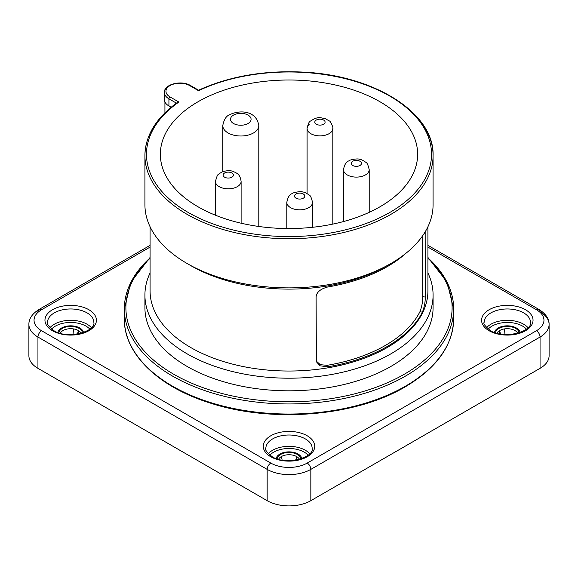 <?xml version="1.0" encoding="UTF-8"?>
<svg xmlns="http://www.w3.org/2000/svg" width="578" height="578" viewBox="0 0 578 578"><rect width="100%" height="100%" fill="white"/><g stroke="black" fill="none" stroke-linecap="round" stroke-linejoin="round"><path stroke-width="0.87" d="M267.166 500.678L37.946 368.338A30.872 17.824 0 0 1 28.9 355.737A30.872 17.824 0 0 0 37.946 368.338L267.166 500.678A30.872 17.824 0 0 0 310.834 500.678L540.054 368.338A30.872 17.824 0 0 0 549.1 355.737L549.1 324.431A30.872 17.824 180 0 1 540.054 337.039L310.834 469.379A30.872 17.824 180 0 1 267.166 469.379A5.144 2.969 -60 0 1 270.807 463.079A25.728 14.855 180 0 0 307.193 463.079L536.42 330.739A25.728 14.855 180 0 0 536.42 309.729L427.93 247.095L536.42 309.729A5.144 2.969 -60 0 1 538.992 309.476A5.144 2.969 -60 0 1 540.054 311.831A30.872 17.824 180 0 1 549.1 324.431A30.872 17.824 180 0 1 540.054 337.039A5.144 2.969 -120 0 0 536.42 330.739A25.728 14.855 180 0 0 536.42 309.729A5.144 2.969 -60 0 1 538.992 309.476A5.144 2.969 -60 0 1 540.054 311.831A30.872 17.824 180 0 1 549.1 324.431C549.252 318.868 545.885 313.883 538.992 309.476L427.93 245.354L538.992 309.476C545.885 313.883 549.252 318.868 549.1 324.431L549.1 355.737A30.872 17.824 0 0 1 540.054 368.338L310.834 500.678A30.872 17.824 0 0 1 267.166 500.678L267.166 469.379L37.946 337.039A30.872 17.824 180 0 1 28.9 324.431A30.872 17.824 180 0 0 37.946 337.039L37.946 368.338L37.946 337.039A5.144 2.969 120 0 1 41.58 330.739L270.807 463.079A25.728 14.855 180 0 0 307.193 463.079A5.144 2.969 60 0 1 310.834 469.379L310.834 500.678L310.834 469.379A30.872 17.824 180 0 1 267.166 469.379A5.144 2.969 -60 0 1 270.807 463.079L41.58 330.739A25.728 14.855 180 0 1 41.58 309.729L150.07 247.095L41.58 309.729A5.144 2.969 60 0 0 39.008 309.476A5.144 2.969 60 0 1 41.58 309.729A25.728 14.855 180 0 0 41.58 330.739A5.144 2.969 120 0 0 37.946 337.039L267.166 469.379L267.166 500.678M73.485 328.911A10.809 6.235 0 0 0 60.285 333.253A10.809 6.235 0 0 1 73.485 328.911L73.088 333.976A9.262 5.347 180 0 1 74.967 334.395A9.262 5.347 180 0 0 73.088 333.976L73.485 328.911A10.809 6.235 0 0 1 78.333 330.529A10.809 6.235 0 0 0 73.485 328.911M78.333 333.903L78.333 330.529A10.809 6.235 0 0 1 81.093 333.253A10.809 6.235 0 0 0 78.333 330.529L77.539 334.041L78.333 330.529L78.333 333.903M79.056 328.427A11.835 6.835 0 0 0 66.499 326.866A11.835 6.835 0 0 0 58.877 332.834A11.835 6.835 0 0 1 66.499 326.866A11.835 6.835 0 0 1 79.056 328.427A11.835 6.835 0 0 1 82.502 332.834A11.835 6.835 0 0 0 79.056 328.427M57.894 332.495A12.861 7.427 180 0 1 66.383 326.259A12.861 7.427 180 0 1 79.786 328.008A12.861 7.427 180 0 1 83.485 332.495A12.861 7.427 180 0 0 79.786 328.008A12.861 7.427 180 0 0 66.383 326.259A12.861 7.427 180 0 0 57.894 332.495M296.644 456.569A10.809 6.235 0 0 0 289 454.742A10.809 6.235 0 0 0 281.356 456.569A10.809 6.235 0 0 0 278.596 459.293A10.809 6.235 0 0 1 281.356 456.569L282.151 460.088L281.356 456.569A10.809 6.235 0 0 1 289 454.742A10.809 6.235 0 0 1 296.644 456.569L295.849 460.088L296.644 456.569A10.809 6.235 0 0 1 299.404 459.293A10.809 6.235 0 0 0 296.644 456.569M300.813 458.874A11.835 6.835 0 0 0 297.367 454.467A11.835 6.835 0 0 0 284.81 452.906A11.835 6.835 0 0 0 277.187 458.874A11.835 6.835 0 0 1 284.81 452.906A11.835 6.835 0 0 1 297.367 454.467A11.835 6.835 0 0 1 300.813 458.874M298.096 454.048A12.861 7.427 180 0 1 301.795 458.535A12.861 7.427 180 0 0 298.096 454.048A12.861 7.427 180 0 0 284.694 452.299A12.861 7.427 180 0 0 276.205 458.535A12.861 7.427 180 0 1 284.694 452.299A12.861 7.427 180 0 1 298.096 454.048M519.123 332.834A11.835 6.835 0 0 0 515.677 328.427A11.835 6.835 0 0 0 503.12 326.866A11.835 6.835 0 0 0 495.498 332.834A11.835 6.835 0 0 1 503.12 326.866A11.835 6.835 0 0 1 515.677 328.427A11.835 6.835 0 0 1 519.123 332.834M517.715 333.253A10.809 6.235 0 0 0 514.955 330.529A10.809 6.235 0 0 0 504.515 328.911A10.809 6.235 0 0 0 499.667 330.529A10.809 6.235 0 0 0 496.907 333.253A10.809 6.235 0 0 1 499.667 330.529L499.667 333.903L499.667 330.529L500.461 334.041L499.667 330.529A10.809 6.235 0 0 1 504.515 328.911L504.912 333.976L504.515 328.911A10.809 6.235 0 0 1 514.955 330.529A10.809 6.235 0 0 1 517.715 333.253M516.407 328.008A12.861 7.427 180 0 1 520.106 332.495A12.861 7.427 180 0 0 516.407 328.008A12.861 7.427 180 0 0 503.005 326.259A12.861 7.427 180 0 0 494.515 332.495A12.861 7.427 180 0 1 503.005 326.259A12.861 7.427 180 0 1 516.407 328.008M503.033 334.395A9.262 5.347 180 0 1 504.912 333.976A9.262 5.347 180 0 0 503.033 334.395M390.331 96.403A144.081 83.181 180 0 1 433.081 155.54A144.081 83.181 180 0 1 390.88 214.359A144.081 83.181 180 0 1 379.378 220.319A144.081 83.181 180 0 1 226.8 230.571A144.081 83.181 180 0 1 144.919 155.54L144.919 204.691A144.081 83.181 0 0 0 187.12 263.51A144.081 83.181 0 0 0 390.88 263.51L387.238 265.613A138.93 80.212 180 0 1 190.762 265.613A138.93 80.212 180 0 1 188.97 264.565M422.728 235.651L422.728 296.752L425.264 297.02C425.336 301.889 424.382 306.94 422.402 312.178A138.93 80.212 180 0 1 387.238 346.489A138.93 80.212 180 0 1 327.805 366.792L320.118 365.816L316.368 361.741L316.108 297.02C316.433 292.316 320.335 288.971 327.805 286.963A138.93 80.212 0 0 0 387.238 266.66A138.93 80.212 0 0 0 405.626 253.532M425.264 297.02L425.162 231.886M150.07 226.728L150.07 290.821A138.93 80.212 0 0 0 235.831 364.928A138.93 80.212 0 0 0 387.238 347.537A138.93 80.212 0 0 0 427.93 290.821L427.93 226.728M427.93 272.989A144.081 83.181 180 0 1 433.081 295.026A144.081 83.181 180 0 1 390.88 353.844A144.081 83.181 180 0 1 233.866 371.871A144.081 83.181 180 0 1 144.919 295.026A144.081 83.181 180 0 1 150.07 272.989M387.238 265.613L390.88 263.51A144.081 83.181 0 0 0 433.081 204.691L433.081 155.54C434.512 113.216 374.493 75.27 303.017 72.098C264.132 70.213 229.321 76.253 198.586 90.211L190.444 85.508A1.546 0.889 120 0 0 189.671 85.587L198.514 90.695A142.535 82.293 180 0 1 396.833 100.464A142.535 82.293 180 0 1 384.883 215.168A142.535 82.293 180 0 1 379.486 217.863A142.535 82.293 180 0 1 188.211 212.466A142.535 82.293 180 0 1 178.869 102.039L170.019 96.931A13.894 8.02 180 0 1 169.303 96.483A13.894 8.02 180 0 1 170.402 85.371A13.894 8.02 180 0 1 189.671 85.587M164.932 101.966L164.932 112.84M164.932 97.35A15.44 8.916 0 0 0 164.405 99.662A15.44 8.916 0 0 0 168.928 105.962L171.146 107.241M198.037 101.757A128.641 74.273 0 0 0 160.359 154.275A128.641 74.273 0 0 0 239.769 222.891A128.641 74.273 0 0 0 379.963 206.794A128.641 74.273 0 0 0 417.641 154.275A128.641 74.273 0 0 0 338.231 85.66A128.641 74.273 0 0 0 198.037 101.757M177.316 102.508C156.111 117.89 145.309 135.57 144.919 155.54A144.081 83.181 180 0 1 176.796 103.361L177.316 102.501L178.869 102.039M144.919 295.026L144.919 307.626A144.081 83.181 0 0 0 233.866 384.478A144.081 83.181 0 0 0 390.88 366.445A144.081 83.181 0 0 0 433.081 307.626L433.081 295.026M422.728 296.752C422.771 301.803 421.839 306.795 419.931 311.723A136.357 78.724 -0 0 1 385.418 345.406A136.357 78.724 -0 0 1 327.083 365.332L320.306 364.675L316.188 361.012M88.882 309.729A25.728 14.855 0 0 0 87.993 309.237A25.728 14.855 0 0 0 52.071 309.981A25.728 14.855 0 0 0 52.497 330.739A25.728 14.855 0 0 0 53.386 331.223A25.728 14.855 0 0 0 89.308 330.479A25.728 14.855 0 0 0 88.882 309.729A25.728 14.855 0 0 0 87.993 309.237A25.728 14.855 0 0 0 52.071 309.981A25.728 14.855 0 0 0 52.497 330.739A25.728 14.855 0 0 0 53.386 331.223A25.728 14.855 0 0 0 89.308 330.479A25.728 14.855 0 0 0 88.882 309.729M270.807 456.779A25.728 14.855 0 0 0 272.079 457.465A25.728 14.855 0 0 0 307.799 456.418A25.728 14.855 0 0 0 307.193 435.769A25.728 14.855 0 0 0 305.921 435.082A25.728 14.855 0 0 0 270.201 436.13A25.728 14.855 0 0 0 270.807 456.779A25.728 14.855 0 0 0 272.079 457.465A25.728 14.855 0 0 0 307.799 456.418A25.728 14.855 0 0 0 307.193 435.769A25.728 14.855 0 0 0 305.921 435.082A25.728 14.855 0 0 0 270.201 436.13A25.728 14.855 0 0 0 270.807 456.779M489.118 330.739A25.728 14.855 0 0 0 490.007 331.223A25.728 14.855 0 0 0 525.929 330.479A25.728 14.855 0 0 0 525.503 309.729A25.728 14.855 0 0 0 524.614 309.237A25.728 14.855 0 0 0 488.692 309.981A25.728 14.855 0 0 0 489.118 330.739A25.728 14.855 0 0 0 490.007 331.223A25.728 14.855 0 0 0 525.929 330.479A25.728 14.855 0 0 0 525.503 309.729A25.728 14.855 0 0 0 524.614 309.237A25.728 14.855 0 0 0 488.692 309.981A25.728 14.855 0 0 0 489.118 330.739M37.946 311.831A5.144 2.969 60 0 1 39.008 309.476C32.144 313.832 28.777 318.818 28.9 324.431L28.9 355.737L28.9 324.431C28.777 318.818 32.144 313.832 39.008 309.476A5.144 2.969 60 0 0 37.946 311.831M540.054 368.338L540.054 337.039L310.834 469.379A5.144 2.969 60 0 0 307.193 463.079L536.42 330.739A5.144 2.969 -120 0 1 540.054 337.039L540.054 368.338M51.565 329.12A21.61 12.478 180 0 1 54.7 326.541A21.61 12.478 180 0 1 55.409 326.115A21.61 12.478 180 0 1 89.814 329.12A21.61 12.478 180 0 0 55.409 326.115A21.61 12.478 180 0 0 54.7 326.541A21.61 12.478 180 0 0 51.565 329.12M49.983 327.69A23.156 13.366 180 0 1 54.318 324.222A23.156 13.366 180 0 1 87.061 324.222A23.156 13.366 180 0 1 91.396 327.69A23.156 13.366 180 0 0 87.061 324.222A23.156 13.366 180 0 0 54.318 324.222A23.156 13.366 180 0 0 49.983 327.69M93.846 322.336A23.156 13.366 0 0 0 87.061 312.879A23.156 13.366 0 0 0 86.267 312.438A23.156 13.366 0 0 0 61.319 310.104A23.156 13.366 0 0 0 47.533 322.336A23.156 13.366 0 0 1 61.319 310.104A23.156 13.366 0 0 1 86.267 312.438A23.156 13.366 0 0 1 87.061 312.879A23.156 13.366 0 0 1 93.846 322.336C96.179 331.432 67.359 339.799 53.783 330.609C48.422 326.165 46.341 323.405 47.533 322.336C46.341 323.405 48.422 326.165 53.783 330.609C67.359 339.799 96.179 331.432 93.846 322.336M269.875 455.161A21.61 12.478 180 0 1 273.719 452.155A21.61 12.478 180 0 1 303.212 451.577A21.61 12.478 180 0 1 308.125 455.161A21.61 12.478 180 0 0 303.212 451.577A21.61 12.478 180 0 0 273.719 452.155A21.61 12.478 180 0 0 269.875 455.161M268.293 453.73A23.156 13.366 180 0 1 272.628 450.262A23.156 13.366 180 0 1 304.23 449.648A23.156 13.366 180 0 1 305.372 450.262A23.156 13.366 180 0 1 309.707 453.73A23.156 13.366 180 0 0 305.372 450.262A23.156 13.366 180 0 0 304.23 449.648A23.156 13.366 180 0 0 272.628 450.262A23.156 13.366 180 0 0 268.293 453.73M304.23 438.305A23.156 13.366 0 0 0 279.42 436.202A23.156 13.366 0 0 0 265.844 448.376A23.156 13.366 0 0 1 279.42 436.202A23.156 13.366 0 0 1 304.23 438.305A23.156 13.366 0 0 1 305.372 438.919A23.156 13.366 0 0 0 304.23 438.305M312.156 448.376A23.156 13.366 0 0 0 305.372 438.919A23.156 13.366 0 0 1 312.156 448.376C314.49 457.473 285.676 465.839 272.094 456.649C266.733 452.206 264.652 449.446 265.844 448.376C264.652 449.446 266.733 452.206 272.094 456.649C285.676 465.839 314.49 457.473 312.156 448.376M488.186 329.12A21.61 12.478 180 0 1 491.322 326.541A21.61 12.478 180 0 1 492.03 326.115A21.61 12.478 180 0 1 526.435 329.12A21.61 12.478 180 0 0 492.03 326.115A21.61 12.478 180 0 0 491.322 326.541A21.61 12.478 180 0 0 488.186 329.12M486.604 327.69A23.156 13.366 180 0 1 490.939 324.222A23.156 13.366 180 0 1 523.682 324.222A23.156 13.366 180 0 1 528.017 327.69A23.156 13.366 180 0 0 523.682 324.222A23.156 13.366 180 0 0 490.939 324.222A23.156 13.366 180 0 0 486.604 327.69M530.467 322.336A23.156 13.366 0 0 0 523.682 312.879A23.156 13.366 0 0 0 522.888 312.438A23.156 13.366 0 0 0 497.94 310.104A23.156 13.366 0 0 0 484.154 322.336A23.156 13.366 0 0 1 497.94 310.104A23.156 13.366 0 0 1 522.888 312.438A23.156 13.366 0 0 1 523.682 312.879A23.156 13.366 0 0 1 530.467 322.336C532.8 331.432 503.987 339.799 490.404 330.609C485.043 326.165 482.962 323.405 484.154 322.336C482.962 323.405 485.043 326.165 490.404 330.609C503.987 339.799 532.8 331.432 530.467 322.336M258.8 226.468L258.8 125.599A18.012 10.397 180 0 1 253.525 132.954A18.012 10.397 180 0 1 233.895 135.209A18.012 10.397 180 0 1 222.783 125.599L222.783 171.659M248.063 123.504A10.288 5.939 180 0 1 233.584 123.54A10.288 5.939 180 0 1 233.368 115.181A10.288 5.939 0 0 1 233.512 115.101A10.288 5.939 180 0 1 247.991 115.058A10.288 5.939 180 0 1 248.208 123.417A10.288 5.939 0 0 1 248.063 123.504M369.205 212.343L369.205 169.679A12.861 7.427 180 0 1 365.433 174.932A12.861 7.427 180 0 1 351.417 176.536A12.861 7.427 180 0 1 343.476 169.679L343.476 221.562M352.703 161.276A5.144 2.969 180 0 1 359.978 161.276A5.144 2.969 180 0 1 359.978 165.474A5.144 2.969 180 0 1 352.703 165.474A5.144 2.969 180 0 1 352.703 161.276M312.532 227.291L312.532 202.401A12.861 7.427 180 0 1 308.76 207.647A12.861 7.427 180 0 1 294.744 209.258A12.861 7.427 180 0 1 286.804 202.401L286.804 228.534M296.03 193.998A5.144 2.969 180 0 1 303.305 193.998A5.144 2.969 180 0 1 303.305 198.196A5.144 2.969 180 0 1 296.03 198.196A5.144 2.969 180 0 1 296.03 193.998M241.113 223.209L241.113 181.391A12.861 7.427 180 0 1 235.246 187.619A12.861 7.427 180 0 1 222.111 187.915A12.861 7.427 180 0 1 215.384 181.391L215.384 215.182M225.456 172.598A5.144 2.969 180 0 1 232.573 173.472A5.144 2.969 180 0 1 231.048 177.583A5.144 2.969 180 0 1 223.932 176.702A5.144 2.969 180 0 1 225.456 172.598M332.82 224.105L332.82 128.446A12.861 7.427 180 0 1 330.746 132.485A12.861 7.427 180 0 1 316.303 135.57A12.861 7.427 180 0 1 307.091 128.446A12.861 7.427 180 0 1 309.158 124.407M315.631 120.527A5.144 2.969 180 0 1 322.755 119.653A5.144 2.969 180 0 1 324.272 123.757A5.144 2.969 180 0 1 317.156 124.638A5.144 2.969 180 0 1 315.631 120.527M170.019 96.931A1.546 0.889 120 0 0 168.928 98.816L168.928 105.962M176.427 103.144L168.928 98.816A15.44 8.916 180 0 1 168.133 98.318A15.44 8.916 180 0 1 164.405 92.516A15.44 8.916 180 0 1 169.506 85.898M190.762 86.216A1.546 0.889 120 0 0 190.444 85.508C181.441 79.822 163.69 84.301 164.405 92.516L164.405 99.662M173.111 386.509A163.119 94.178 0 0 0 403.733 387.173A163.119 94.178 0 0 0 404.34 386.827M405.431 386.191A164.658 95.067 0 0 0 453.658 318.969C452.914 345.521 436.73 368.164 405.113 386.899C355.615 416.362 272.296 423.291 210.5 403.141C158.379 387.123 123.822 353.736 124.342 318.969A164.658 95.067 0 0 0 225.991 406.804A164.658 95.067 0 0 0 405.431 386.191M427.93 257.86A164.658 95.067 180 0 1 453.658 308.89A164.658 95.067 180 0 1 405.431 376.112A164.658 95.067 180 0 1 225.991 396.718A164.658 95.067 180 0 1 124.342 308.89A164.658 95.067 180 0 1 150.07 257.86M427.93 258.287A163.119 94.178 180 0 1 403.516 374.696A163.119 94.178 180 0 1 187.445 381.328A163.119 94.178 180 0 1 150.07 258.287M425.264 233.996L423.934 233.859M422.402 312.178L419.931 311.723M327.083 365.332L327.805 366.792M150.07 245.354L39.008 309.476L150.07 245.354M258.8 125.599C256.408 110.123 239.314 109.885 229.654 114.719C226.2 115.968 223.91 119.603 222.783 125.599M369.205 169.679C368.099 164.889 366.943 162.418 365.744 162.259C362.883 160.251 360.701 159.246 359.205 159.239C358.057 158.307 349.387 159.759 348.845 160.894C346.222 161.688 344.437 164.622 343.476 169.679M312.532 202.401C311.419 197.611 310.27 195.133 309.071 194.981C306.21 192.973 304.028 191.961 302.532 191.961C301.384 191.029 292.714 192.481 292.165 193.616C289.549 194.41 287.765 197.344 286.804 202.401M241.113 181.391C240.007 174.159 237.283 173.422 233.461 171.565C230.824 170.38 227.255 170.416 222.747 171.666C219.25 173.487 217.386 174.881 217.169 175.835L215.384 181.391M332.82 128.446C333.766 128.952 330.623 120.744 329.258 120.939L325.32 118.678C320.4 117.999 318.673 115.788 310.502 121.069C309.237 121.351 308.103 123.815 307.091 128.446L307.091 193.572M190.762 265.613L187.12 263.51M150.07 257.441L130.924 282.028L124.342 308.89L124.342 318.969M427.93 257.441L447.076 282.028L453.658 308.89L453.658 318.969"/></g></svg>
